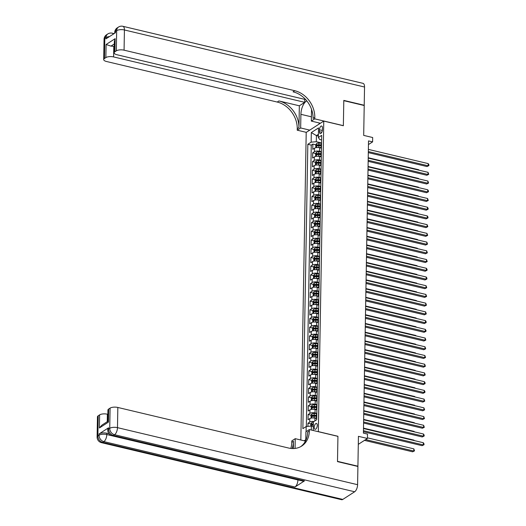<?xml version="1.0" encoding="UTF-8"?>
<svg xmlns="http://www.w3.org/2000/svg" width="526" height="526" viewBox="0 0 526 526"><rect width="100%" height="100%" fill="white"/><g stroke="black" fill="none" stroke-linecap="round" stroke-linejoin="round"><path stroke-width="0.79" d="M317.27 425.402A3.024 1.387 -76.6 0 0 316.455 423.443A3.024 1.387 -76.6 0 0 314.239 427.362A3.024 1.387 -76.6 0 0 315.054 429.328A3.024 1.387 -76.6 0 0 317.27 425.402M358.298 444.352L367.424 438.46L358.436 436.33L357.917 466.207L337.501 461.355L337.935 436.278L318.335 431.616L323.76 121.085L306.204 132.414L300.839 440.006M323.76 121.085L343.36 125.74L343.794 100.663L364.216 105.516L363.69 135.392L372.678 137.523L372.599 141.888L368.516 140.915L363.413 433.128L367.496 434.101L367.424 438.46M321.255 148.141L319.65 147.76A3.781 1.447 -179 0 0 314.489 148.207L312.76 149.325L312.845 144.091L315.804 144.795M318.039 145.327L320.268 145.853M321.393 151.679L319.591 151.251A3.781 1.447 -179 0 0 314.43 151.698L312.694 152.816L315.653 153.52M317.888 154.046L320.11 154.578M312.694 152.816L312.602 158.05L314.338 156.932A3.781 1.447 -179 0 1 319.499 156.485L321.103 156.86M320.952 165.585L319.348 165.203A3.781 1.447 -179 0 0 314.186 165.651L312.451 166.768L312.543 161.535L315.501 162.238M317.73 162.771L319.959 163.297M320.794 174.31L319.197 173.928A3.781 1.447 -179 0 0 314.029 174.376L312.299 175.493L312.391 170.26L315.35 170.963M317.579 171.496L319.808 172.022M320.643 183.028L319.045 182.654A3.781 1.447 -179 0 0 313.877 183.101L312.148 184.218L312.24 178.985L315.199 179.688M317.428 180.214L319.657 180.747M320.492 191.753L318.887 191.372A3.781 1.447 -179 0 0 313.726 191.819L311.997 192.937L312.089 187.703L315.048 188.407M317.277 188.939L319.506 189.465M320.341 200.478L318.736 200.097A3.781 1.447 -179 0 0 313.575 200.544L311.846 201.662L311.931 196.428L314.89 197.132M317.125 197.664L319.354 198.19M320.189 209.197L318.585 208.822A3.781 1.447 -179 0 0 313.424 209.269L311.688 210.387L311.78 205.153L314.739 205.857M316.974 206.383L319.197 206.915M320.038 217.922L318.434 217.54A3.781 1.447 -179 0 0 313.272 217.988L311.537 219.105L311.629 213.872L314.587 214.575M316.816 215.108L319.045 215.634M319.88 226.647L318.283 226.265A3.781 1.447 -179 0 0 313.115 226.713L311.385 227.83L311.477 222.597L314.436 223.3M316.665 223.833L318.894 224.359M319.729 235.365L318.131 234.99A3.781 1.447 -179 0 0 312.963 235.438L311.234 236.555L311.326 231.322L314.285 232.025M316.514 232.551L318.743 233.084M319.578 244.09L317.98 243.709A3.781 1.447 -179 0 0 312.812 244.156L311.083 245.274L311.175 240.04L314.134 240.744M316.363 241.276L318.592 241.802M319.427 252.815L317.822 252.434A3.781 1.447 -179 0 0 312.661 252.881L310.932 253.999L311.024 248.765L313.976 249.469M316.211 250.001L318.44 250.527M319.275 261.534L317.671 261.159A3.781 1.447 -179 0 0 312.51 261.606L310.774 262.724L310.866 257.49L313.825 258.194M316.06 258.72L318.283 259.252M319.124 270.259L317.52 269.877A3.781 1.447 -179 0 0 312.359 270.325L310.623 271.442L310.715 266.209L313.674 266.912M315.902 267.445L318.131 267.971M318.966 278.984L317.369 278.602A3.781 1.447 -179 0 0 312.201 279.05L310.471 280.167L310.564 274.934L313.522 275.637M315.751 276.17L317.98 276.696M318.815 287.702L317.217 287.327A3.781 1.447 -179 0 0 312.05 287.775L310.32 288.892L310.412 283.659L313.371 284.362M315.6 284.888L317.829 285.421M318.664 296.427L317.066 296.046A3.781 1.447 -179 0 0 311.898 296.493L310.169 297.611L310.261 292.377L313.22 293.081M315.449 293.613L317.678 294.139M318.513 305.152L316.908 304.771A3.781 1.447 -179 0 0 311.747 305.218L310.018 306.336L310.11 301.102L313.069 301.806M315.298 302.338L317.526 302.864M318.361 313.871L316.757 313.496A3.781 1.447 -179 0 0 311.596 313.943L309.867 315.061L309.952 309.827L312.911 310.531M315.146 311.057L317.375 311.589M318.21 322.596L316.606 322.214A3.781 1.447 -179 0 0 311.445 322.662L309.709 323.779L309.801 318.546L312.76 319.249M314.995 319.782L317.217 320.308M318.059 331.321L316.455 330.939A3.781 1.447 -179 0 0 311.293 331.387L309.558 332.504L309.65 327.271L312.608 327.974M314.837 328.507L317.066 329.033M317.901 340.039L316.304 339.664A3.781 1.447 -179 0 0 311.136 340.112L309.406 341.229L309.498 335.996L312.457 336.699M314.686 337.225L316.915 337.758M317.75 348.764L316.152 348.383A3.781 1.447 -179 0 0 310.984 348.83L309.255 349.948L309.347 344.714L312.306 345.418M314.535 345.95L316.764 346.476M317.599 357.489L315.995 357.108A3.781 1.447 -179 0 0 310.833 357.555L309.104 358.673L309.196 353.439L312.155 354.143M314.384 354.675L316.613 355.201M317.448 366.208L315.843 365.833A3.781 1.447 -179 0 0 310.682 366.28L308.953 367.398L309.038 362.164L311.997 362.868M314.232 363.394L316.461 363.926M317.296 374.933L315.692 374.551A3.781 1.447 -179 0 0 310.531 374.999L308.795 376.116L308.887 370.883L311.846 371.586M314.081 372.119L316.304 372.645M317.145 383.658L315.541 383.276A3.781 1.447 -179 0 0 310.379 383.724L308.644 384.841L308.736 379.608L311.694 380.311M313.923 380.844L316.152 381.37M316.987 392.376L315.39 392.002A3.781 1.447 -179 0 0 310.222 392.449L308.492 393.566L308.584 388.333L311.543 389.036M313.772 389.562L316.001 390.095M316.836 401.101L315.238 400.72A3.781 1.447 -179 0 0 310.07 401.167L308.341 402.285L308.433 397.051L311.392 397.755M313.621 398.287L315.85 398.813M316.685 409.826L315.087 409.445A3.781 1.447 -179 0 0 309.919 409.892L308.19 411.01L308.282 405.776L311.241 406.48M313.47 407.012L315.699 407.538M316.534 418.545L314.929 418.17A3.781 1.447 -179 0 0 309.768 418.617L308.039 419.735L308.131 414.501L311.083 415.205M313.318 415.731L315.547 416.263M319.479 129.797L319.446 131.717A2.926 1.341 -76.6 0 0 320.235 133.617A2.926 1.341 -76.6 0 0 322.385 129.817L322.418 127.897A2.926 1.341 -76.6 0 0 321.623 126.003A2.926 1.341 -76.6 0 0 319.479 129.797L322.333 130.474M305.77 439.729L304.127 440.788M313.246 430.498L313.397 421.872L316.718 419.728L321.675 135.366L318.355 137.503L319.729 139.508L321.596 139.949M306.093 431.675L306.185 426.527L302.864 428.664L307.828 144.302L311.149 142.158L311.313 132.565L318.526 127.91L318.355 137.503M316.823 413.364L315.021 412.936L315.087 409.445M316.981 404.639L315.173 404.211L315.238 400.72M317.132 395.914L315.33 395.486L315.39 392.002M317.283 387.195L315.482 386.768L315.541 383.276M317.434 378.47L315.633 378.043L315.692 374.551M317.586 369.745L315.784 369.318L315.843 365.833M317.737 361.027L315.935 360.599L315.995 357.108M317.895 352.302L316.087 351.874L316.152 348.383M318.046 343.577L316.244 343.149L316.304 339.664M318.197 334.858L316.396 334.431L316.455 330.939M318.348 326.133L316.547 325.706L316.606 322.214M318.5 317.408L316.698 316.981L316.757 313.496M318.651 308.69L316.849 308.262L316.908 304.771M318.802 299.965L317 299.537L317.066 296.046M318.96 291.24L317.152 290.812L317.217 287.327M319.111 282.521L317.31 282.094L317.369 278.602M319.262 273.796L317.461 273.369L317.52 269.877M319.413 265.071L317.612 264.644L317.671 261.159M319.565 256.353L317.763 255.925L317.822 252.434M319.716 247.628L317.914 247.2L317.98 243.709M319.874 238.903L318.066 238.475L318.131 234.99M320.025 230.184L318.223 229.757L318.283 226.265M320.176 221.459L318.375 221.032L318.434 217.54M320.327 212.734L318.526 212.307L318.585 208.822M320.479 204.016L318.677 203.588L318.736 200.097M320.63 195.291L318.828 194.863L318.887 191.372M320.788 186.566L318.98 186.138L319.045 182.654M320.939 177.847L319.131 177.42L319.197 173.928M321.09 169.122L319.289 168.695L319.348 165.203M321.241 160.397L319.44 159.97L319.499 156.485M312.845 144.091L311.26 145.117L306.349 426.507M313.969 421.497A3.781 1.447 1 0 0 309.709 422.102L307.973 423.22L307.92 426.376M308.131 414.501L309.86 413.383A3.781 1.447 1 0 1 315.021 412.936M308.282 405.776L310.011 404.658A3.781 1.447 1 0 1 315.173 404.211M308.433 397.051L310.162 395.933A3.781 1.447 1 0 1 315.33 395.486M308.584 388.333L310.314 387.215A3.781 1.447 1 0 1 315.482 386.768M308.736 379.608L310.465 378.49A3.781 1.447 1 0 1 315.633 378.043M308.887 370.883L310.623 369.765A3.781 1.447 1 0 1 315.784 369.318M309.038 362.164L310.774 361.046A3.781 1.447 1 0 1 315.935 360.599M309.196 353.439L310.925 352.321A3.781 1.447 1 0 1 316.087 351.874M309.347 344.714L311.076 343.596A3.781 1.447 1 0 1 316.244 343.149M309.498 335.996L311.228 334.878A3.781 1.447 1 0 1 316.396 334.431M309.65 327.271L311.379 326.153A3.781 1.447 1 0 1 316.547 325.706M309.801 318.546L311.537 317.428A3.781 1.447 1 0 1 316.698 316.981M309.952 309.827L311.688 308.709A3.781 1.447 1 0 1 316.849 308.262M310.11 301.102L311.839 299.984A3.781 1.447 1 0 1 317 299.537M310.261 292.377L311.99 291.259A3.781 1.447 1 0 1 317.152 290.812M310.412 283.659L312.142 282.541A3.781 1.447 1 0 1 317.31 282.094M310.564 274.934L312.293 273.816A3.781 1.447 1 0 1 317.461 273.369M310.715 266.209L312.451 265.091A3.781 1.447 1 0 1 317.612 264.644M310.866 257.49L312.602 256.372A3.781 1.447 1 0 1 317.763 255.925M311.024 248.765L312.753 247.647A3.781 1.447 1 0 1 317.914 247.2M311.175 240.04L312.904 238.922A3.781 1.447 1 0 1 318.066 238.475M311.326 231.322L313.055 230.204A3.781 1.447 1 0 1 318.223 229.757M311.477 222.597L313.207 221.479A3.781 1.447 1 0 1 318.375 221.032M311.629 213.872L313.358 212.754A3.781 1.447 1 0 1 318.526 212.307M311.78 205.153L313.516 204.035A3.781 1.447 1 0 1 318.677 203.588M311.931 196.428L313.667 195.31A3.781 1.447 1 0 1 318.828 194.863M312.089 187.703L313.818 186.585A3.781 1.447 1 0 1 318.98 186.138M312.24 178.985L313.969 177.867A3.781 1.447 1 0 1 319.131 177.42M312.391 170.26L314.121 169.142A3.781 1.447 1 0 1 319.289 168.695M312.543 161.535L314.272 160.417A3.781 1.447 1 0 1 319.44 159.97M321.471 147.162A3.781 1.447 -179 0 0 321.123 147.753A3.781 1.447 -179 0 0 321.452 148.358M321.531 143.67A3.781 1.447 -179 0 0 321.189 144.262L321.123 147.753M318.381 136.07L316.422 135.603L316.31 141.711L311.149 142.158M321.544 142.954L316.31 141.711M368.45 144.565L372.599 141.888M318.414 134.321L316.422 135.603L311.313 132.565M313.312 426.54L311.346 426.073L311.28 430.031M311.26 145.117L307.828 144.302M307.973 423.22L310.932 423.923M321.379 152.395A3.781 1.447 -179 0 0 321.031 152.987L320.972 156.478A3.781 1.447 1 0 1 321.32 155.887M321.301 157.083A3.781 1.447 1 0 1 320.972 156.478M321.228 161.12A3.781 1.447 -179 0 0 320.88 161.712L320.821 165.197A3.781 1.447 1 0 1 321.169 164.605M321.149 165.802A3.781 1.447 1 0 1 320.821 165.197M321.077 169.839A3.781 1.447 -179 0 0 320.728 170.431L320.669 173.922A3.781 1.447 1 0 1 321.018 173.33M320.991 174.527A3.781 1.447 1 0 1 320.669 173.922M320.926 178.564A3.781 1.447 -179 0 0 320.577 179.156L320.518 182.647A3.781 1.447 1 0 1 320.86 182.055M320.84 183.252A3.781 1.447 1 0 1 320.518 182.647M320.775 187.289A3.781 1.447 -179 0 0 320.426 187.881L320.367 191.365A3.781 1.447 1 0 1 320.709 190.774M320.689 191.97A3.781 1.447 1 0 1 320.367 191.365M320.617 196.007A3.781 1.447 -179 0 0 320.275 196.599L320.209 200.09A3.781 1.447 1 0 1 320.558 199.499M320.538 200.695A3.781 1.447 1 0 1 320.209 200.09M320.465 204.732A3.781 1.447 -179 0 0 320.124 205.324L320.058 208.815A3.781 1.447 1 0 1 320.406 208.224M320.387 209.42A3.781 1.447 1 0 1 320.058 208.815M320.314 213.457A3.781 1.447 -179 0 0 319.966 214.049L319.907 217.534A3.781 1.447 1 0 1 320.255 216.942M320.235 218.139A3.781 1.447 1 0 1 319.907 217.534M320.163 222.176A3.781 1.447 -179 0 0 319.815 222.768L319.755 226.259A3.781 1.447 1 0 1 320.104 225.667M320.084 226.864A3.781 1.447 1 0 1 319.755 226.259M320.012 230.901A3.781 1.447 -179 0 0 319.663 231.493L319.604 234.984A3.781 1.447 1 0 1 319.953 234.392M319.926 235.589A3.781 1.447 1 0 1 319.604 234.984M319.861 239.626A3.781 1.447 -179 0 0 319.512 240.218L319.453 243.702A3.781 1.447 1 0 1 319.795 243.111M319.775 244.307A3.781 1.447 1 0 1 319.453 243.702M319.709 248.344A3.781 1.447 -179 0 0 319.361 248.936L319.295 252.427A3.781 1.447 1 0 1 319.644 251.836M319.624 253.032A3.781 1.447 1 0 1 319.295 252.427M319.552 257.069A3.781 1.447 -179 0 0 319.21 257.661L319.144 261.152A3.781 1.447 1 0 1 319.492 260.561M319.473 261.757A3.781 1.447 1 0 1 319.144 261.152M319.4 265.794A3.781 1.447 -179 0 0 319.052 266.386L318.993 269.871A3.781 1.447 1 0 1 319.341 269.279M319.321 270.476A3.781 1.447 1 0 1 318.993 269.871M319.249 274.513A3.781 1.447 -179 0 0 318.901 275.105L318.841 278.596A3.781 1.447 1 0 1 319.19 278.004M319.17 279.201A3.781 1.447 1 0 1 318.841 278.596M319.098 283.238A3.781 1.447 -179 0 0 318.749 283.83L318.69 287.321A3.781 1.447 1 0 1 319.039 286.729M319.012 287.926A3.781 1.447 1 0 1 318.69 287.321M318.947 291.963A3.781 1.447 -179 0 0 318.598 292.555L318.539 296.039A3.781 1.447 1 0 1 318.881 295.448M318.861 296.644A3.781 1.447 1 0 1 318.539 296.039M318.795 300.681A3.781 1.447 -179 0 0 318.447 301.273L318.388 304.764A3.781 1.447 1 0 1 318.73 304.173M318.71 305.369A3.781 1.447 1 0 1 318.388 304.764M318.638 309.406A3.781 1.447 -179 0 0 318.296 309.998L318.23 313.489A3.781 1.447 1 0 1 318.578 312.898M318.559 314.094A3.781 1.447 1 0 1 318.23 313.489M318.486 318.131A3.781 1.447 -179 0 0 318.138 318.723L318.079 322.208A3.781 1.447 1 0 1 318.427 321.616M318.408 322.813A3.781 1.447 1 0 1 318.079 322.208M318.335 326.85A3.781 1.447 -179 0 0 317.987 327.442L317.928 330.933A3.781 1.447 1 0 1 318.276 330.341M318.256 331.538A3.781 1.447 1 0 1 317.928 330.933M318.184 335.575A3.781 1.447 -179 0 0 317.835 336.167L317.776 339.658A3.781 1.447 1 0 1 318.125 339.066M318.099 340.263A3.781 1.447 1 0 1 317.776 339.658M318.033 344.3A3.781 1.447 -179 0 0 317.684 344.892L317.625 348.376A3.781 1.447 1 0 1 317.974 347.785M317.947 348.981A3.781 1.447 1 0 1 317.625 348.376M317.882 353.018A3.781 1.447 -179 0 0 317.533 353.61L317.474 357.101A3.781 1.447 1 0 1 317.816 356.51M317.796 357.706A3.781 1.447 1 0 1 317.474 357.101M317.724 361.743A3.781 1.447 -179 0 0 317.382 362.335L317.316 365.826A3.781 1.447 1 0 1 317.665 365.235M317.645 366.431A3.781 1.447 1 0 1 317.316 365.826M317.572 370.468A3.781 1.447 -179 0 0 317.231 371.06L317.165 374.545A3.781 1.447 1 0 1 317.513 373.953M317.494 375.15A3.781 1.447 1 0 1 317.165 374.545M317.421 379.187A3.781 1.447 -179 0 0 317.073 379.779L317.014 383.27A3.781 1.447 1 0 1 317.362 382.678M317.342 383.875A3.781 1.447 1 0 1 317.014 383.27M317.27 387.912A3.781 1.447 -179 0 0 316.922 388.504L316.862 391.995A3.781 1.447 1 0 1 317.211 391.403M317.191 392.6A3.781 1.447 1 0 1 316.862 391.995M317.119 396.637A3.781 1.447 -179 0 0 316.77 397.229L316.711 400.713A3.781 1.447 1 0 1 317.06 400.122M317.033 401.318A3.781 1.447 1 0 1 316.711 400.713M316.968 405.362A3.781 1.447 -179 0 0 316.619 405.947L316.56 409.438A3.781 1.447 1 0 1 316.902 408.847M316.882 410.043A3.781 1.447 1 0 1 316.56 409.438M316.816 414.08A3.781 1.447 -179 0 0 316.468 414.672L316.402 418.163A3.781 1.447 1 0 1 316.751 417.572M306.185 426.527L311.346 426.073M316.731 418.768A3.781 1.447 1 0 1 316.402 418.163M368.312 152.612L426.974 166.551L428.157 165.789L368.332 151.573M428.197 163.606L428.894 164.743L428.874 165.611L428.157 165.789L428.197 163.606L368.371 149.391M428.874 165.611L426.974 166.551M317.605 147.536A2.505 0.96 1 0 1 318.848 147.458L321.13 147.543M320.656 147.997L321.182 148.016M315.883 147.694L315.666 145.005L316.632 143.526A2.505 0.96 1 0 1 318.92 143.098L321.544 143.197M321.176 144.841L318.894 144.755A2.505 0.96 -179 0 0 317.06 144.972L317.04 146.024A2.505 0.96 1 0 1 318.874 145.801L321.156 145.886M317.06 144.972L318.237 145.255A1.276 0.487 1 0 1 318.822 145.222L321.169 145.314M418.703 170.108L418.709 169.727L368.22 157.734M418.709 169.727L418.985 170.174M104.049 39.365A5.668 5.668 0 0 1 106.646 34.703A5.668 4.543 57.2 0 0 104.819 38.299L104.464 58.498A5.668 2.17 -179 0 0 103.701 59.563L104.049 39.365A5.668 2.17 1 0 1 104.819 38.299L106.002 37.537L105.982 38.845L115.464 32.724L115.49 31.415L116.673 30.653A5.668 2.17 1 0 1 124.419 29.975L124.07 50.174A5.668 2.17 -179 0 0 116.325 50.844L116.673 30.653A5.668 4.543 -122.8 0 1 118.501 27.05A5.668 5.668 0 0 1 122.887 26.3A5.668 2.597 -76.6 0 1 124.419 29.975L364.538 87.02L364.216 105.253L343.8 100.4L343.36 125.655L314.772 118.863L314.798 117.383A23.617 18.936 57.2 0 0 294.764 90.722L124.07 50.174M306.77 100.854A10.625 4.872 -76.6 0 0 300.905 114.32L300.662 127.969L297.223 130.192L297.249 128.706A23.617 18.936 57.2 0 0 277.215 102.051L106.522 61.496A5.668 2.17 -179 0 1 103.701 59.563M320.419 123.242L311.333 121.085L311.543 109.355M311.333 121.085L314.772 118.863M304.771 99.361L304.725 102.327L113.609 56.92A5.668 2.17 -179 0 0 105.864 57.59L106.094 44.506L115.148 38.661L114.352 41.501L114.155 52.81A5.668 2.17 -179 0 0 116.976 54.75L305.672 99.578M299.34 105.798L298.959 127.608A23.617 18.936 57.2 0 0 278.918 100.946L299.34 105.798L304.725 102.327M115.148 38.661L114.924 51.745L116.325 50.844M114.924 51.745A5.668 2.17 -179 0 0 114.155 52.81M122.887 26.3L362.999 83.345A5.668 2.597 103.4 0 1 364.538 87.02M309.748 130.126L300.662 127.969M306.31 132.348L297.223 130.192M104.464 58.498L105.864 57.59M114.313 43.954L110.96 46.117A5.668 2.17 1 0 1 113.794 46.452L113.609 56.92M114.267 46.564L113.794 46.452M314.798 117.383L313.095 118.481A23.617 18.936 57.2 0 0 293.054 91.826L294.764 90.722M110.96 46.117L106.094 44.506M319.104 124.09L319.124 122.933M319.867 123.11L319.861 123.597M108.573 427.783L108.547 429.091A5.668 2.17 -179 0 0 107.777 430.156L107.804 428.848A5.668 2.17 1 0 1 108.573 427.783L99.085 433.904A5.668 2.17 1 0 1 106.831 433.233L106.804 434.542L297.92 479.942A5.668 2.597 103.4 0 1 294.981 487.01L304.469 480.889A5.668 2.597 103.4 0 1 303.252 481.172L112.137 435.765A5.668 2.597 -76.6 0 0 113.353 435.489L304.469 480.889M108.981 433.74L106.831 433.233M337.495 461.618L337.935 436.363L309.354 429.571L309.327 431.057A23.617 18.936 -122.8 0 1 301.714 446.048A23.617 18.936 -122.8 0 1 288.524 448.014L117.831 407.459L117.482 427.651L357.595 484.696L357.91 466.463L337.495 461.618M305.448 441.104L295.237 438.677L295.073 448.415M295.237 438.677L291.798 440.9L291.779 442.379A23.617 18.936 -122.8 0 1 290.812 448.415M293.357 448.54L293.482 441.281A23.617 18.936 -122.8 0 1 292.088 448.52M309.354 429.571L305.915 431.793L305.757 440.472M108.487 421.674C107.475 421.195 107.468 421.339 108.455 422.115L99.401 427.967L99.624 414.882L98.231 415.783L97.875 435.975L99.059 435.212L99.085 433.904M99.624 414.882A5.668 2.17 1 0 1 107.37 414.205L107.245 421.694M107.843 414.324L107.37 414.205M294.981 487.01L103.872 441.61L102.682 442.373A5.668 4.543 57.2 0 1 97.875 435.975A5.668 2.17 -179 0 0 97.106 437.04L97.461 416.848A5.668 2.17 1 0 1 98.231 415.783M357.595 484.696A5.668 2.597 103.4 0 1 354.655 491.764L342.801 499.417A5.668 2.597 103.4 0 1 341.584 499.7L101.465 442.655A5.668 2.597 -76.6 0 0 102.682 442.373L342.801 499.417M107.745 421.365L107.922 410.102A5.668 2.17 1 0 1 108.685 409.031L108.455 422.115M354.655 491.764L114.543 434.719L113.353 435.489A5.668 4.543 57.2 0 1 108.547 429.091L109.73 428.322L110.085 408.13L108.685 409.031M110.085 408.13A5.668 2.17 1 0 1 117.831 407.459M309.327 431.057L307.618 432.155A23.617 18.936 -122.8 0 1 300.839 446.567M99.401 427.967L101.939 425.113L107.725 421.385M368.161 161.337L426.823 175.276L428.006 174.507L368.18 160.292M428.046 172.331L428.723 174.336L428.006 174.507L428.046 172.331L368.213 158.116M428.723 174.336L426.823 175.276M368.009 170.062L426.671 183.995L427.855 183.232L368.022 169.017M427.894 181.049L428.572 183.061L427.855 183.232L427.894 181.049L368.062 166.834M428.572 183.061L426.671 183.995M367.858 178.781L426.514 192.72L427.704 191.957L367.871 177.742M427.737 189.774L428.434 190.912L428.42 191.78L427.704 191.957L427.737 189.774L367.911 175.559M428.42 191.78L426.514 192.72M367.7 187.506L426.362 201.445L427.553 200.676L367.72 186.46M427.585 198.499L428.269 200.505L427.553 200.676L427.585 198.499L367.759 184.284M428.269 200.505L426.362 201.445M317.448 156.255A2.505 0.96 1 0 1 318.697 156.183L320.978 156.268M320.505 156.722L321.031 156.741M315.731 156.419L315.515 153.73L316.481 152.244A2.505 0.96 1 0 1 318.769 151.817L321.393 151.922M321.024 153.566L318.743 153.474A2.505 0.96 -179 0 0 316.908 153.697L316.889 154.743A2.505 0.96 1 0 1 318.723 154.526L321.005 154.611M316.908 153.697L318.085 153.973A1.276 0.487 1 0 1 318.671 153.947L321.018 154.033M418.551 178.833L418.558 178.452L368.068 166.453M418.558 178.452L418.834 178.899M317.296 164.98A2.505 0.96 1 0 1 318.546 164.901L320.827 164.993M320.354 165.447L320.88 165.466M315.58 165.144L315.363 162.455L316.33 160.969A2.505 0.96 1 0 1 318.618 160.542L321.235 160.64M320.873 162.284L318.592 162.199A2.505 0.96 -179 0 0 316.757 162.422L316.737 163.468A2.505 0.96 1 0 1 318.572 163.244L320.853 163.336M316.757 162.422L317.928 162.698A1.276 0.487 1 0 1 318.513 162.666L320.867 162.758M418.4 187.552L418.407 187.171L367.917 175.178M418.407 187.171L418.683 187.624M317.145 173.705A2.505 0.96 1 0 1 318.388 173.626L320.669 173.711M320.202 174.165L320.728 174.185M315.429 173.863L315.212 171.174L316.172 169.694A2.505 0.96 1 0 1 318.467 169.267L321.084 169.365M320.722 171.009L318.44 170.924A2.505 0.96 -179 0 0 316.599 171.141L316.586 172.193A2.505 0.96 1 0 1 318.421 171.969L320.702 172.055M316.599 171.141L317.776 171.423A1.276 0.487 1 0 1 318.361 171.391L320.709 171.483M418.249 196.277L418.255 195.896L367.766 183.903M418.255 195.896L418.525 196.343M316.994 182.423A2.505 0.96 1 0 1 318.237 182.351L320.518 182.437M320.051 182.89L320.577 182.91M315.278 182.588L315.061 179.899L316.021 178.413A2.505 0.96 1 0 1 318.315 177.985L320.932 178.09M320.564 179.734L318.283 179.642A2.505 0.96 -179 0 0 316.448 179.866L316.435 180.911A2.505 0.96 1 0 1 318.269 180.694L320.551 180.78M316.448 179.866L317.625 180.142A1.276 0.487 1 0 1 318.21 180.116L320.558 180.201M418.098 205.002L418.104 204.621L367.615 192.621M418.104 204.621L418.374 205.068M367.549 196.231L426.211 210.163L427.395 209.401L367.569 195.185M427.434 207.218L428.131 208.355L428.111 209.23L427.395 209.401L427.434 207.218L367.608 193.003M428.111 209.23L426.211 210.163M316.843 191.148A2.505 0.96 1 0 1 318.085 191.07L320.367 191.162M319.9 191.615L320.419 191.635M315.127 191.313L314.91 188.624L315.87 187.138A2.505 0.96 1 0 1 318.164 186.71L320.781 186.809M320.413 188.453L318.131 188.367A2.505 0.96 -179 0 0 316.297 188.591L316.277 189.636A2.505 0.96 1 0 1 318.112 189.413L320.4 189.505M316.297 188.591L317.474 188.867A1.276 0.487 1 0 1 318.059 188.834L320.406 188.926M417.94 213.72L417.946 213.339L367.464 201.346M417.946 213.339L418.223 213.793M367.398 204.949L426.06 218.888L427.243 218.126L367.418 203.91M427.283 215.943L427.98 217.08L427.96 217.948L427.243 218.126L427.283 215.943L367.457 201.728M427.96 217.948L426.06 218.888M316.691 199.873A2.505 0.96 1 0 1 317.934 199.795L320.216 199.88M319.742 200.334L320.268 200.353M314.969 200.031L314.752 197.342L315.718 195.863A2.505 0.96 1 0 1 318.006 195.435L320.63 195.534M320.262 197.178L317.98 197.092A2.505 0.96 -179 0 0 316.146 197.309L316.126 198.361A2.505 0.96 1 0 1 317.96 198.138L320.242 198.223M316.146 197.309L317.323 197.592A1.276 0.487 1 0 1 317.908 197.559L320.255 197.651M417.789 222.445L417.795 222.064L367.312 210.071M417.795 222.064L418.071 222.511M367.247 213.674L425.909 227.613L427.092 226.844L367.266 212.629M427.132 224.668L427.809 226.673L427.092 226.844L427.132 224.668L367.299 210.453M427.809 226.673L425.909 227.613M316.534 208.592A2.505 0.96 1 0 1 317.783 208.52L320.064 208.605M319.591 209.059L320.117 209.078M314.818 208.756L314.601 206.067L315.567 204.581A2.505 0.96 1 0 1 317.855 204.154L320.479 204.259M320.11 205.903L317.829 205.811A2.505 0.96 -179 0 0 315.995 206.034L315.975 207.08A2.505 0.96 1 0 1 317.809 206.863L320.091 206.948M315.995 206.034L317.171 206.31A1.276 0.487 1 0 1 317.757 206.284L320.104 206.37M417.637 231.17L417.644 230.789L367.155 218.79M417.644 230.789L417.92 231.236M367.095 222.399L425.758 236.332L426.941 235.569L367.115 221.354M426.98 233.386L427.658 235.398L426.941 235.569L426.98 233.386L367.148 219.171M427.658 235.398L425.758 236.332M316.382 217.317A2.505 0.96 1 0 1 317.632 217.238L319.913 217.33M319.44 217.784L319.966 217.803M314.666 217.481L314.449 214.792L315.416 213.306A2.505 0.96 1 0 1 317.704 212.879L320.321 212.977M319.959 214.621L317.678 214.536A2.505 0.96 -179 0 0 315.843 214.759L315.824 215.805A2.505 0.96 1 0 1 317.658 215.581L319.94 215.673M315.843 214.759L317.014 215.035A1.276 0.487 1 0 1 317.605 215.002L319.953 215.095M417.486 239.889L417.493 239.508L367.003 227.515M417.493 239.508L417.769 239.961M366.944 231.118L425.6 245.057L426.79 244.294L366.957 230.079M426.829 242.111L427.507 244.117L426.79 244.294L426.829 242.111L366.997 227.896M427.507 244.117L425.6 245.057M316.231 226.042A2.505 0.96 1 0 1 317.474 225.963L319.755 226.048M319.289 226.502L319.815 226.522M314.515 226.2L314.298 223.511L315.265 222.031A2.505 0.96 1 0 1 317.553 221.604L320.17 221.702M319.808 223.346L317.526 223.261A2.505 0.96 -179 0 0 315.692 223.478L315.672 224.53A2.505 0.96 1 0 1 317.507 224.306L319.788 224.392M315.692 223.478L316.862 223.76A1.276 0.487 1 0 1 317.448 223.728L319.795 223.82M417.335 248.614L417.342 248.233L366.852 236.24M417.342 248.233L417.611 248.68M366.786 239.843L425.449 253.782L426.639 253.013L366.806 238.797M426.671 250.836L427.355 252.842L426.639 253.013L426.671 250.836L366.846 236.621M427.355 252.842L425.449 253.782M316.08 234.76A2.505 0.96 1 0 1 317.323 234.688L319.604 234.774M319.137 235.227L319.663 235.247M314.364 234.925L314.147 232.236L315.107 230.75A2.505 0.96 1 0 1 317.402 230.322L320.018 230.427M319.657 232.071L317.369 231.979A2.505 0.96 -179 0 0 315.534 232.203L315.521 233.248A2.505 0.96 1 0 1 317.356 233.031L319.637 233.117M315.534 232.203L316.711 232.479A1.276 0.487 1 0 1 317.296 232.453L319.644 232.538M417.184 257.339L417.19 256.958L366.701 244.958M417.19 256.958L417.46 257.405M366.635 248.568L425.297 262.5L426.481 261.738L366.655 247.522M426.52 259.555L427.204 261.567L426.481 261.738L426.52 259.555L366.694 245.34M427.204 261.567L425.297 262.5M315.929 243.485A2.505 0.96 1 0 1 317.171 243.406L319.453 243.499M318.986 243.952L319.506 243.972M314.213 243.65L313.996 240.961L314.956 239.475A2.505 0.96 1 0 1 317.25 239.047L319.867 239.146M319.499 240.79L317.217 240.704A2.505 0.96 -179 0 0 315.383 240.928L315.363 241.973A2.505 0.96 1 0 1 317.204 241.75L319.486 241.842M315.383 240.928L316.56 241.204A1.276 0.487 1 0 1 317.145 241.171L319.492 241.263M417.026 266.057L417.033 265.676L366.55 253.683M417.033 265.676L417.309 266.13M366.484 257.286L425.146 271.225L426.33 270.463L366.504 256.247M426.369 268.28L427.066 269.417L427.046 270.285L426.33 270.463L426.369 268.28L366.543 254.065M427.046 270.285L425.146 271.225M315.778 252.21A2.505 0.96 1 0 1 317.02 252.132L319.302 252.217M318.828 252.671L319.354 252.69M314.055 252.368L313.838 249.679L314.804 248.2A2.505 0.96 1 0 1 317.099 247.772L319.716 247.871M319.348 249.515L317.066 249.429A2.505 0.96 -179 0 0 315.232 249.646L315.212 250.698A2.505 0.96 1 0 1 317.046 250.475L319.328 250.56M315.232 249.646L316.409 249.929A1.276 0.487 1 0 1 316.994 249.896L319.341 249.988M416.875 274.782L416.881 274.401L366.398 262.408M416.881 274.401L417.157 274.848M366.333 266.011L424.995 279.95L426.178 279.181L366.352 264.966M426.218 277.005L426.915 278.136L426.895 279.01L426.178 279.181L426.218 277.005L366.392 262.79M426.895 279.01L424.995 279.95M315.62 260.929A2.505 0.96 1 0 1 316.869 260.857L319.15 260.942M318.677 261.396L319.203 261.415M313.904 261.093L313.687 258.404L314.653 256.918A2.505 0.96 1 0 1 316.941 256.491L319.565 256.596M319.197 258.24L316.915 258.148A2.505 0.96 -179 0 0 315.081 258.371L315.061 259.417A2.505 0.96 1 0 1 316.895 259.2L319.177 259.285M315.081 258.371L316.257 258.647A1.276 0.487 1 0 1 316.843 258.621L319.19 258.707M416.723 283.507L416.73 283.126L366.241 271.127M416.73 283.126L417.006 283.573M366.181 274.736L424.844 288.669L426.027 287.906L366.201 273.691M426.067 285.723L426.744 287.735L426.027 287.906L426.067 285.723L366.234 271.508M426.744 287.735L424.844 288.669M315.469 269.654A2.505 0.96 1 0 1 316.718 269.575L318.999 269.667M318.526 270.121L319.052 270.14M313.752 269.818L313.535 267.129L314.502 265.643A2.505 0.96 1 0 1 316.79 265.216L319.407 265.314M319.045 266.958L316.764 266.873A2.505 0.96 -179 0 0 314.929 267.096L314.91 268.142A2.505 0.96 1 0 1 316.744 267.918L319.026 268.01M314.929 267.096L316.106 267.372A1.276 0.487 1 0 1 316.691 267.339L319.039 267.432M416.572 292.226L416.579 291.845L366.089 279.852M416.579 291.845L416.855 292.298M366.03 283.455L424.686 297.394L425.876 296.631L366.043 282.416M425.915 294.448L426.593 296.454L425.876 296.631L425.915 294.448L366.083 280.233M426.593 296.454L424.686 297.394M315.317 278.379A2.505 0.96 1 0 1 316.56 278.3L318.848 278.385M318.375 278.839L318.901 278.859M313.601 278.537L313.384 275.848L314.351 274.368A2.505 0.96 1 0 1 316.639 273.941L319.256 274.039M318.894 275.683L316.613 275.598A2.505 0.96 -179 0 0 314.778 275.815L314.758 276.867A2.505 0.96 1 0 1 316.593 276.643L318.874 276.729M314.778 275.815L315.948 276.097A1.276 0.487 1 0 1 316.534 276.065L318.881 276.157M416.421 300.951L416.428 300.57L365.938 288.577M416.428 300.57L416.704 301.017M365.879 292.18L424.535 306.119L425.725 305.35L365.892 291.134M425.758 303.173L426.441 305.179L425.725 305.35L425.758 303.173L365.932 288.958M426.441 305.179L424.535 306.119M315.166 287.097A2.505 0.96 1 0 1 316.409 287.025L318.69 287.111M318.223 287.564L318.749 287.584M313.45 287.262L313.233 284.573L314.193 283.087A2.505 0.96 1 0 1 316.488 282.659L319.104 282.764M318.743 284.408L316.461 284.316A2.505 0.96 -179 0 0 314.62 284.54L314.607 285.585A2.505 0.96 1 0 1 316.442 285.368L318.723 285.454M314.62 284.54L315.797 284.816A1.276 0.487 1 0 1 316.382 284.79L318.73 284.875M416.27 309.676L416.276 309.295L365.787 297.295M416.276 309.295L416.546 309.742M365.721 300.905L424.383 314.837L425.567 314.075L365.741 299.859M425.606 311.892L426.29 313.904L425.567 314.075L425.606 311.892L365.78 297.677M426.29 313.904L424.383 314.837M315.015 295.822A2.505 0.96 1 0 1 316.257 295.743L318.539 295.836M318.072 296.289L318.598 296.309M313.299 295.987L313.082 293.298L314.042 291.812A2.505 0.96 1 0 1 316.336 291.384L318.953 291.483M318.585 293.127L316.304 293.041A2.505 0.96 -179 0 0 314.469 293.265L314.456 294.31A2.505 0.96 1 0 1 316.29 294.087L318.572 294.179M314.469 293.265L315.646 293.541A1.276 0.487 1 0 1 316.231 293.508L318.578 293.6M416.119 318.394L416.125 318.013L365.636 306.02M416.125 318.013L416.395 318.467M365.57 309.623L424.232 323.562L425.416 322.8L365.59 308.584M425.455 320.617L426.152 321.754L426.132 322.622L425.416 322.8L425.455 320.617L365.629 306.402M426.132 322.622L424.232 323.562M314.864 304.547A2.505 0.96 1 0 1 316.106 304.469L318.388 304.554M317.914 305.008L318.44 305.027M313.141 304.705L312.924 302.016L313.89 300.537A2.505 0.96 1 0 1 316.185 300.109L318.802 300.208M318.434 301.852L316.152 301.766A2.505 0.96 -179 0 0 314.318 301.983L314.298 303.035A2.505 0.96 1 0 1 316.133 302.812L318.414 302.897M314.318 301.983L315.495 302.266A1.276 0.487 1 0 1 316.08 302.233L318.427 302.325M415.961 327.119L415.967 326.738L365.485 314.745M415.967 326.738L416.244 327.185M365.419 318.348L424.081 332.287L425.264 331.518L365.438 317.303M425.304 329.342L426.001 330.473L425.981 331.347L425.264 331.518L425.304 329.342L365.478 315.127M425.981 331.347L424.081 332.287M314.712 313.266A2.505 0.96 1 0 1 315.955 313.194L318.237 313.279M317.763 313.733L318.289 313.752M312.99 313.43L312.773 310.741L313.739 309.255A2.505 0.96 1 0 1 316.027 308.828L318.651 308.933M318.283 310.577L316.001 310.485A2.505 0.96 -179 0 0 314.167 310.708L314.147 311.754A2.505 0.96 1 0 1 315.981 311.537L318.263 311.622M314.167 310.708L315.344 310.984A1.276 0.487 1 0 1 315.929 310.958L318.276 311.044M415.81 335.844L415.816 335.463L365.327 323.464M415.816 335.463L416.092 335.91M365.268 327.073L423.93 341.006L425.113 340.243L365.287 326.028M425.153 338.06L425.83 340.072L425.113 340.243L425.153 338.06L365.32 323.845M425.83 340.072L423.93 341.006M314.555 321.991A2.505 0.96 1 0 1 315.804 321.912L318.085 322.004M317.612 322.458L318.138 322.477M312.839 322.155L312.622 319.466L313.588 317.98A2.505 0.96 1 0 1 315.876 317.553L318.5 317.651M318.131 319.295L315.85 319.21A2.505 0.96 -179 0 0 314.015 319.433L313.996 320.479A2.505 0.96 1 0 1 315.83 320.255L318.112 320.347M314.015 319.433L315.192 319.709A1.276 0.487 1 0 1 315.778 319.676L318.125 319.769M415.658 344.563L415.665 344.182L365.175 332.189M415.665 344.182L415.941 344.635M365.116 335.792L423.778 349.731L424.962 348.968L365.136 334.753M425.001 346.785L425.679 348.791L424.962 348.968L425.001 346.785L365.169 332.57M425.679 348.791L423.778 349.731M314.403 330.716A2.505 0.96 1 0 1 315.653 330.637L317.934 330.722M317.461 331.176L317.987 331.196M312.687 330.874L312.47 328.185L313.437 326.705A2.505 0.96 1 0 1 315.725 326.278L318.342 326.376M317.98 328.02L315.699 327.935A2.505 0.96 -179 0 0 313.864 328.152L313.844 329.204A2.505 0.96 1 0 1 315.679 328.98L317.96 329.066M313.864 328.152L315.035 328.434A1.276 0.487 1 0 1 315.62 328.402L317.974 328.494M415.507 353.288L415.514 352.907L365.024 340.914M415.514 352.907L415.79 353.354M364.965 344.517L423.621 358.456L424.811 357.687L364.978 343.478M424.85 355.51L425.527 357.516L424.811 357.687L424.85 355.51L365.018 341.295M425.527 357.516L423.621 358.456M314.252 339.434A2.505 0.96 1 0 1 315.495 339.362L317.776 339.448M317.31 339.901L317.835 339.921M312.536 339.599L312.319 336.91L313.286 335.424A2.505 0.96 1 0 1 315.574 334.996L318.191 335.101M317.829 336.745L315.547 336.653A2.505 0.96 -179 0 0 313.713 336.877L313.693 337.922A2.505 0.96 1 0 1 315.528 337.705L317.809 337.791M313.713 336.877L314.883 337.159A1.276 0.487 1 0 1 315.469 337.127L317.816 337.212M415.356 362.013L415.362 361.632L364.873 349.632M415.362 361.632L415.632 362.079M364.807 353.242L423.469 367.174L424.66 366.412L364.827 352.196M424.692 364.229L425.376 366.241L424.66 366.412L424.692 364.229L364.866 350.02M425.376 366.241L423.469 367.174M314.101 348.159A2.505 0.96 1 0 1 315.344 348.08L317.625 348.173M317.158 348.626L317.684 348.646M312.385 348.324L312.168 345.635L313.128 344.149A2.505 0.96 1 0 1 315.422 343.721L318.039 343.82M317.671 345.464L315.39 345.378A2.505 0.96 -179 0 0 313.555 345.602L313.542 346.647A2.505 0.96 1 0 1 315.376 346.424L317.658 346.516M313.555 345.602L314.732 345.878A1.276 0.487 1 0 1 315.317 345.845L317.665 345.937M415.205 370.731L415.211 370.35L364.722 358.357M415.211 370.35L415.481 370.804M364.656 361.96L423.318 375.899L424.502 375.137L364.676 360.921M424.541 372.954L425.225 374.959L424.502 375.137L424.541 372.954L364.715 358.739M425.225 374.959L423.318 375.899M313.95 356.884A2.505 0.96 1 0 1 315.192 356.806L317.474 356.891M317.007 357.345L317.526 357.364M312.234 357.042L312.017 354.353L312.977 352.874A2.505 0.96 1 0 1 315.271 352.446L317.888 352.545M317.52 354.189L315.238 354.103A2.505 0.96 -179 0 0 313.404 354.32L313.384 355.372A2.505 0.96 1 0 1 315.219 355.149L317.507 355.234M313.404 354.32L314.581 354.603A1.276 0.487 1 0 1 315.166 354.57L317.513 354.662M415.047 379.456L415.053 379.075L364.571 367.082M415.053 379.075L415.33 379.522M364.505 370.685L423.167 384.624L424.35 383.855L364.525 369.647M424.39 381.679L425.087 382.81L425.067 383.684L424.35 383.855L424.39 381.679L364.564 367.464M425.067 383.684L423.167 384.624M364.354 379.41L423.016 393.343L424.199 392.58L364.373 378.365M424.239 390.397L424.936 391.535L424.916 392.409L424.199 392.58L424.239 390.397L364.413 376.189M424.916 392.409L423.016 393.343M364.202 388.129L422.865 402.068L424.048 401.305L364.222 387.09M424.087 399.122L424.765 401.128L424.048 401.305L424.087 399.122L364.255 384.907M424.765 401.128L422.865 402.068M313.798 365.603A2.505 0.96 1 0 1 315.041 365.531L317.323 365.616M316.849 366.07L317.375 366.089M312.076 365.767L311.859 363.078L312.825 361.592A2.505 0.96 1 0 1 315.12 361.165L317.737 361.27M317.369 362.914L315.087 362.822A2.505 0.96 -179 0 0 313.253 363.045L313.233 364.091A2.505 0.96 1 0 1 315.067 363.874L317.349 363.959M313.253 363.045L314.43 363.328A1.276 0.487 1 0 1 315.015 363.295L317.362 363.381M414.896 388.181L414.902 387.8L364.419 375.801M414.902 387.8L415.178 388.247M313.641 374.328A2.505 0.96 1 0 1 314.89 374.249L317.171 374.341M316.698 374.795L317.224 374.814M311.925 374.492L311.708 371.803L312.674 370.317A2.505 0.96 1 0 1 314.962 369.89L317.586 369.988M317.217 371.632L314.936 371.547A2.505 0.96 -179 0 0 313.101 371.77L313.082 372.816A2.505 0.96 1 0 1 314.916 372.592L317.198 372.684M313.101 371.77L314.278 372.046A1.276 0.487 1 0 1 314.864 372.013L317.211 372.106M414.744 396.9L414.751 396.519L364.262 384.526M414.751 396.519L415.027 396.972M313.489 383.053A2.505 0.96 1 0 1 314.739 382.974L317.02 383.06M316.547 383.513L317.073 383.533M311.773 383.211L311.556 380.522L312.523 379.042A2.505 0.96 1 0 1 314.811 378.615L317.428 378.713M317.066 380.357L314.785 380.272A2.505 0.96 -179 0 0 312.95 380.489L312.931 381.541A2.505 0.96 1 0 1 314.765 381.317L317.046 381.403M312.95 380.489L314.121 380.771A1.276 0.487 1 0 1 314.712 380.739L317.06 380.831M414.593 405.625L414.6 405.244L364.11 393.251M414.6 405.244L414.876 405.691M364.051 396.854L422.707 410.793L423.897 410.024L364.064 395.815M423.936 407.847L424.613 409.853L423.897 410.024L423.936 407.847L364.104 393.632M424.613 409.853L422.707 410.793M313.338 391.771A2.505 0.96 1 0 1 314.581 391.699L316.869 391.785M316.396 392.238L316.922 392.258M311.622 391.936L311.405 389.247L312.372 387.761A2.505 0.96 1 0 1 314.66 387.333L317.277 387.438M316.915 389.082L314.633 388.99A2.505 0.96 -179 0 0 312.799 389.214L312.779 390.259A2.505 0.96 1 0 1 314.614 390.042L316.895 390.128M312.799 389.214L313.969 389.496A1.276 0.487 1 0 1 314.555 389.464L316.902 389.549M414.442 414.35L414.449 413.969L363.959 401.969M414.449 413.969L414.725 414.416M363.893 405.579L422.556 419.511L423.746 418.749L363.913 404.533M423.778 416.566L424.462 418.578L423.746 418.749L423.778 416.566L363.953 402.357M424.462 418.578L422.556 419.511M313.187 400.496A2.505 0.96 1 0 1 314.43 400.417L316.711 400.51M316.244 400.963L316.77 400.983M311.471 400.661L311.254 397.972L312.214 396.486A2.505 0.96 1 0 1 314.509 396.058L317.125 396.157M316.764 397.801L314.476 397.715A2.505 0.96 -179 0 0 312.641 397.939L312.628 398.984A2.505 0.96 1 0 1 314.463 398.761L316.744 398.853M312.641 397.939L313.818 398.215A1.276 0.487 1 0 1 314.403 398.182L316.751 398.274M414.291 423.068L414.297 422.687L363.808 410.694M414.297 422.687L414.567 423.141M363.742 414.297L422.404 428.236L423.588 427.474L363.762 413.258M423.627 425.291L424.311 427.296L423.588 427.474L423.627 425.291L363.801 411.076M424.311 427.296L422.404 428.236M313.036 409.221A2.505 0.96 1 0 1 314.278 409.143L316.56 409.228M316.093 409.682L316.619 409.701M311.32 409.379L311.103 406.69L312.063 405.211A2.505 0.96 1 0 1 314.357 404.783L316.974 404.882M316.606 406.526L314.324 406.44A2.505 0.96 -179 0 0 312.49 406.657L312.47 407.709A2.505 0.96 1 0 1 314.311 407.486L316.593 407.571M312.49 406.657L313.667 406.94A1.276 0.487 1 0 1 314.252 406.907L316.599 406.999M414.133 431.793L414.14 431.412L363.657 419.419M414.14 431.412L414.416 431.859M363.591 423.022L422.253 436.961L423.437 436.192L363.611 421.983M423.476 434.016L424.173 435.147L424.153 436.021L423.437 436.192L423.476 434.016L363.65 419.801M424.153 436.021L422.253 436.961M312.885 417.94A2.505 0.96 1 0 1 314.127 417.868L316.409 417.953M315.935 418.407L316.461 418.426M311.162 418.104L310.945 415.415L311.911 413.929A2.505 0.96 1 0 1 314.206 413.502L316.823 413.607M316.455 415.251L314.173 415.159A2.505 0.96 -179 0 0 312.339 415.382L312.319 416.428A2.505 0.96 1 0 1 314.154 416.211L316.435 416.296M312.339 415.382L313.516 415.665A1.276 0.487 1 0 1 314.101 415.632L316.448 415.718M413.982 440.518L413.988 440.137L363.505 428.138M413.988 440.137L414.264 440.584M363.44 431.747L422.102 445.68L423.285 444.917L363.459 430.702M423.325 442.734L424.022 443.872L424.002 444.746L423.285 444.917L423.325 442.734L363.499 428.526M424.002 444.746L422.102 445.68M310.761 426.126L310.794 424.14L311.76 422.654A2.505 0.96 1 0 1 313.391 422.233M364.472 440.367L412.614 451.801L413.798 451.038L413.837 448.856L367.437 437.836M313.358 423.89A2.505 0.96 -179 0 0 312.188 424.107L312.168 425.153A2.505 0.96 1 0 1 313.338 424.942M365.655 439.604L413.798 451.038L414.521 450.867L412.614 451.801M413.837 448.856L414.521 450.867M314.883 420.912L314.929 418.17M319.591 151.251L319.65 147.76M314.43 151.698L314.489 148.207M309.709 422.102L309.768 418.617M309.86 413.383L309.919 409.892M310.011 404.658L310.07 401.167M310.162 395.933L310.222 392.449M310.314 387.215L310.379 383.724M310.465 378.49L310.531 374.999M310.623 369.765L310.682 366.28M310.774 361.046L310.833 357.555M310.925 352.321L310.984 348.83M311.076 343.596L311.136 340.112M311.228 334.878L311.293 331.387M311.379 326.153L311.445 322.662M311.537 317.428L311.596 313.943M311.688 308.709L311.747 305.218M311.839 299.984L311.898 296.493M311.99 291.259L312.05 287.775M312.142 282.541L312.201 279.05M312.293 273.816L312.359 270.325M312.451 265.091L312.51 261.606M312.602 256.372L312.661 252.881M312.753 247.647L312.812 244.156M312.904 238.922L312.963 235.438M313.055 230.204L313.115 226.713M313.207 221.479L313.272 217.988M313.358 212.754L313.424 209.269M313.516 204.035L313.575 200.544M313.667 195.31L313.726 191.819M313.818 186.585L313.877 183.101M313.969 177.867L314.029 174.376M314.121 169.142L314.186 165.651M314.272 160.417L314.338 156.932M321.8 132.276L319.446 131.717M316.606 143.559L316.54 147.596M318.874 145.801L318.848 147.458M318.92 143.098L318.894 144.755M298.959 127.608L297.249 128.706M278.918 100.946L277.215 102.051M114.721 32.48A5.668 2.17 1 0 1 115.49 31.415A5.668 4.543 57.2 0 1 117.318 27.819A5.668 5.668 0 0 0 114.721 32.48L114.707 33.21M113.261 34.144A5.668 2.597 -76.6 0 0 112.216 33.191A5.668 5.668 0 0 0 107.83 33.94A5.668 4.543 -122.8 0 0 106.002 37.537A5.668 2.17 1 0 1 109.5 36.577M311.412 116.818L300.905 114.32M293.482 441.281L291.779 442.379M106.804 434.542A5.668 2.17 -179 0 0 99.059 435.212A5.668 4.543 -122.8 0 0 103.872 441.61A5.668 2.597 -76.6 0 0 106.804 434.542M117.482 427.651A5.668 2.17 -179 0 0 109.73 428.322A5.668 4.543 -122.8 0 0 114.543 434.719A5.668 2.597 -76.6 0 0 117.482 427.651M316.455 152.284L316.382 156.314M318.723 154.526L318.697 156.183M318.769 151.817L318.743 153.474M316.304 161.009L316.231 165.039M318.572 163.244L318.546 164.901M318.618 160.542L318.592 162.199M316.152 169.727L316.08 173.764M318.421 171.969L318.388 173.626M318.467 169.267L318.44 170.924M316.001 178.452L315.929 182.483M318.269 180.694L318.237 182.351M318.315 177.985L318.283 179.642M315.843 187.177L315.778 191.208M318.112 189.413L318.085 191.07M318.164 186.71L318.131 188.367M315.692 195.896L315.626 199.933M317.96 198.138L317.934 199.795M318.006 195.435L317.98 197.092M315.541 204.621L315.469 208.651M317.809 206.863L317.783 208.52M317.855 204.154L317.829 205.811M315.39 213.346L315.317 217.376M317.658 215.581L317.632 217.238M317.704 212.879L317.678 214.536M315.238 222.064L315.166 226.101M317.507 224.306L317.474 225.963M317.553 221.604L317.526 223.261M315.087 230.789L315.015 234.82M317.356 233.031L317.323 234.688M317.402 230.322L317.369 231.979M314.936 239.514L314.864 243.545M317.204 241.75L317.171 243.406M317.25 239.047L317.217 240.704M314.778 248.233L314.712 252.27M317.046 250.475L317.02 252.132M317.099 247.772L317.066 249.429M314.627 256.958L314.555 260.988M316.895 259.2L316.869 260.857M316.941 256.491L316.915 258.148M314.476 265.683L314.403 269.713M316.744 267.918L316.718 269.575M316.79 265.216L316.764 266.873M314.324 274.401L314.252 278.438M316.593 276.643L316.56 278.3M316.639 273.941L316.613 275.598M314.173 283.126L314.101 287.157M316.442 285.368L316.409 287.025M316.488 282.659L316.461 284.316M314.022 291.851L313.95 295.882M316.29 294.087L316.257 295.743M316.336 291.384L316.304 293.041M313.864 300.57L313.798 304.607M316.133 302.812L316.106 304.469M316.185 300.109L316.152 301.766M313.713 309.295L313.647 313.332M315.981 311.537L315.955 313.194M316.027 308.828L316.001 310.485M313.562 318.02L313.489 322.05M315.83 320.255L315.804 321.912M315.876 317.553L315.85 319.21M313.411 326.738L313.338 330.775M315.679 328.98L315.653 330.637M315.725 326.278L315.699 327.935M313.259 335.463L313.187 339.5M315.528 337.705L315.495 339.362M315.574 334.996L315.547 336.653M313.108 344.188L313.036 348.219M315.376 346.424L315.344 348.08M315.422 343.721L315.39 345.378M312.95 352.907L312.885 356.944M315.219 355.149L315.192 356.806M315.271 352.446L315.238 354.103M312.799 361.632L312.733 365.669M315.067 363.874L315.041 365.531M315.12 361.165L315.087 362.822M312.648 370.357L312.575 374.387M314.916 372.592L314.89 374.249M314.962 369.89L314.936 371.547M312.497 379.075L312.424 383.112M314.765 381.317L314.739 382.974M314.811 378.615L314.785 380.272M312.345 387.8L312.273 391.837M314.614 390.042L314.581 391.699M314.66 387.333L314.633 388.99M312.194 396.525L312.122 400.556M314.463 398.761L314.43 400.417M314.509 396.058L314.476 397.715M312.043 405.244L311.971 409.281M314.311 407.486L314.278 409.143M314.357 404.783L314.324 406.44M311.885 413.969L311.819 418.006M314.154 416.211L314.127 417.868M314.206 413.502L314.173 415.159M311.734 422.694L311.675 426.152M313.351 424.383L312.188 424.107M117.318 27.819L118.501 27.05M114.063 33.625L112.216 33.191M106.646 34.703L107.83 33.94M97.106 437.04A5.668 5.668 0 0 0 101.465 442.655M107.777 430.156A5.668 5.668 0 0 0 112.137 435.765"/></g></svg>
